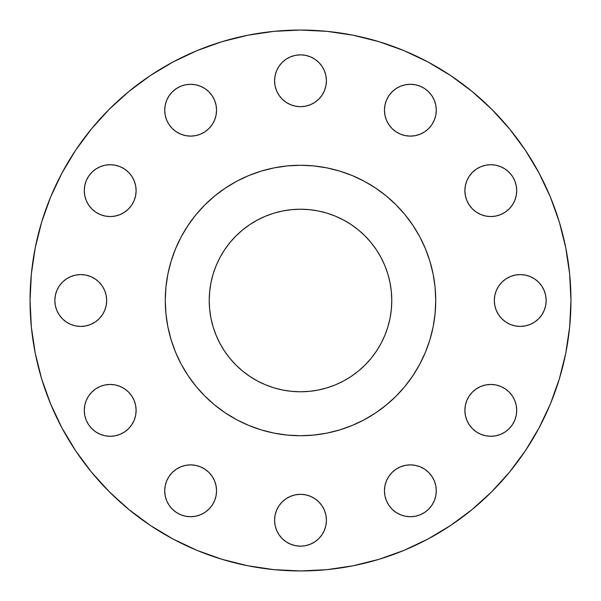<?xml version="1.0" encoding="UTF-8"?>
<svg xmlns="http://www.w3.org/2000/svg" width="601" height="601" viewBox="0 0 601 601"><rect width="100%" height="100%" fill="white"/><g stroke="black" fill="none" stroke-linecap="round" stroke-linejoin="round"><path stroke-width="0.9" d="M216.548 110.201A25.918 25.918 0 0 1 190.63 136.119A25.918 25.918 0 0 1 164.712 110.201L165.207 115.257L166.687 120.117L169.076 124.595L172.299 128.524L176.228 131.747L180.713 134.143L185.574 135.616L190.63 136.119L195.686 135.616L200.546 134.143L205.031 131.747L208.96 128.524L212.183 124.595L214.572 120.117L216.052 115.257L216.548 110.201L216.052 105.145L214.572 100.277L212.183 95.799L208.96 91.87L205.031 88.647L200.546 86.251L195.686 84.779L190.63 84.283L185.574 84.779L180.713 86.251L176.228 88.647L172.299 91.87L169.076 95.799L166.687 100.277L165.207 105.145L164.712 110.201A25.918 25.918 0 0 1 190.63 84.283A25.918 25.918 0 0 1 216.548 110.201L216.052 115.257L214.572 120.117M325.922 75.703L326.418 80.759A25.918 25.918 0 0 1 300.5 106.677A25.918 25.918 0 0 1 274.582 80.759L275.078 85.815L276.558 90.676L278.947 95.161L282.17 99.09L286.099 102.313L290.584 104.702L295.444 106.182L300.5 106.677L305.556 106.182L310.416 104.702L314.901 102.313L318.83 99.09L322.053 95.161L324.442 90.676L325.922 85.815L326.418 80.759L325.922 75.703L324.442 70.843L322.053 66.358L318.83 62.429L314.901 59.206L310.416 56.817L305.556 55.337L300.5 54.841L295.444 55.337L290.584 56.817L286.099 59.206L282.17 62.429L278.947 66.358L276.558 70.843L275.078 75.703L274.582 80.759A25.918 25.918 0 0 1 300.5 54.841A25.918 25.918 0 0 1 326.418 80.759L325.922 85.815M436.288 110.201A25.918 25.918 0 0 1 410.37 136.119A25.918 25.918 0 0 1 384.452 110.201L384.948 115.257L386.428 120.117L388.817 124.595L392.04 128.524L395.969 131.747L400.454 134.143L405.314 135.616L410.37 136.119L415.426 135.616L420.287 134.143L424.772 131.747L428.701 128.524L431.924 124.595L434.313 120.117L435.793 115.257L436.288 110.201L435.793 105.145L434.313 100.277L431.924 95.799L428.701 91.87L424.772 88.647L420.287 86.251L415.426 84.779L410.37 84.283L405.314 84.779L400.454 86.251L395.969 88.647L392.04 91.87L388.817 95.799L386.428 100.277L384.948 105.145L384.452 110.201A25.918 25.918 0 0 1 410.37 84.283A25.918 25.918 0 0 1 436.288 110.201L435.793 115.257M516.717 190.63A25.918 25.918 0 0 1 490.799 216.548A25.918 25.918 0 0 1 464.881 190.63L465.384 195.686L466.857 200.546L469.253 205.031L472.476 208.96L476.405 212.183L480.883 214.572L485.743 216.052L490.799 216.548L495.855 216.052L500.723 214.572L505.201 212.183L509.13 208.96L512.352 205.031L514.749 200.546L516.221 195.686L516.717 190.63L516.221 185.574L514.749 180.713L512.352 176.228L509.13 172.299L505.201 169.076L500.723 166.687L495.855 165.207L490.799 164.712L485.743 165.207L480.883 166.687L476.405 169.076L472.476 172.299L469.253 176.228L466.857 180.713L465.384 185.574L464.881 190.63A25.918 25.918 0 0 1 490.799 164.712A25.918 25.918 0 0 1 516.717 190.63L516.221 195.686L514.749 200.546L512.352 205.031M546.159 300.5A25.918 25.918 0 0 1 520.241 326.418A25.918 25.918 0 0 1 494.322 300.5L494.818 305.556L496.298 310.416L498.687 314.901L501.91 318.83L505.839 322.053L510.324 324.442L515.185 325.922L520.241 326.418L525.297 325.922L530.157 324.442L534.642 322.053L538.571 318.83L541.794 314.901L544.183 310.416L545.663 305.556L546.159 300.5L545.663 295.444L544.183 290.584L541.794 286.099L538.571 282.17L534.642 278.947L530.157 276.558L525.297 275.078L520.241 274.582L515.185 275.078L510.324 276.558L505.839 278.947L501.91 282.17L498.687 286.099L496.298 290.584L494.818 295.444L494.322 300.5A25.918 25.918 0 0 1 520.241 274.582A25.918 25.918 0 0 1 546.159 300.5M464.881 410.37A25.918 25.918 0 0 1 490.799 384.452A25.918 25.918 0 0 1 516.717 410.37A25.918 25.918 0 0 1 490.799 436.288A25.918 25.918 0 0 1 464.881 410.37L465.384 415.426L466.857 420.287L469.253 424.772L472.476 428.701L476.405 431.924L480.883 434.313L485.743 435.793L490.799 436.288L495.855 435.793L500.723 434.313L505.201 431.924L509.13 428.701L512.352 424.772L514.749 420.287L516.221 415.426L516.717 410.37L516.221 405.314L514.749 400.454L512.352 395.969L509.13 392.04L505.201 388.817L500.723 386.428L495.855 384.948L490.799 384.452L485.743 384.948L480.883 386.428L476.405 388.817L472.476 392.04L469.253 395.969L466.857 400.454L465.384 405.314L464.881 410.37L465.384 405.314L466.857 400.454M435.793 485.743L436.288 490.799A25.918 25.918 0 0 1 410.37 516.717A25.918 25.918 0 0 1 384.452 490.799L384.948 495.855L386.428 500.723L388.817 505.201L392.04 509.13L395.969 512.352L400.454 514.749L405.314 516.221L410.37 516.717L415.426 516.221L420.287 514.749L424.772 512.352L428.701 509.13L431.924 505.201L434.313 500.723L435.793 495.855L436.288 490.799L435.793 485.743L434.313 480.883L431.924 476.405L428.701 472.476L424.772 469.253L420.287 466.857L415.426 465.384L410.37 464.881L405.314 465.384L400.454 466.857L395.969 469.253L392.04 472.476L388.817 476.405L386.428 480.883L384.948 485.743L384.452 490.799L384.948 485.743L386.428 480.883M322.053 505.839L324.442 510.324L325.922 515.185L326.418 520.241A25.918 25.918 0 0 1 300.5 546.159A25.918 25.918 0 0 1 274.582 520.241L275.078 525.297L276.558 530.157L278.947 534.642L282.17 538.571L286.099 541.794L290.584 544.183L295.444 545.663L300.5 546.159L305.556 545.663L310.416 544.183L314.901 541.794L318.83 538.571L322.053 534.642L324.442 530.157L325.922 525.297L326.418 520.241L325.922 515.185L324.442 510.324L322.053 505.839L318.83 501.91L314.901 498.687L310.416 496.298L305.556 494.818L300.5 494.322L295.444 494.818L290.584 496.298L286.099 498.687L282.17 501.91L278.947 505.839L276.558 510.324L275.078 515.185L274.582 520.241L275.078 515.185M214.572 480.883L216.052 485.743L216.548 490.799A25.918 25.918 0 0 1 190.63 516.717A25.918 25.918 0 0 1 164.712 490.799L165.207 495.855L166.687 500.723L169.076 505.201L172.299 509.13L176.228 512.352L180.713 514.749L185.574 516.221L190.63 516.717L195.686 516.221L200.546 514.749L205.031 512.352L208.96 509.13L212.183 505.201L214.572 500.723L216.052 495.855L216.548 490.799L216.052 485.743L214.572 480.883L212.183 476.405L208.96 472.476L205.031 469.253L200.546 466.857L195.686 465.384L190.63 464.881L185.574 465.384L180.713 466.857L176.228 469.253L172.299 472.476L169.076 476.405L166.687 480.883L165.207 485.743L164.712 490.799L165.207 485.743M135.616 405.314L136.119 410.37A25.918 25.918 0 0 1 110.201 436.288A25.918 25.918 0 0 1 84.283 410.37L84.779 415.426L86.251 420.287L88.647 424.772L91.87 428.701L95.799 431.924L100.277 434.313L105.145 435.793L110.201 436.288L115.257 435.793L120.117 434.313L124.595 431.924L128.524 428.701L131.747 424.772L134.143 420.287L135.616 415.426L136.119 410.37L135.616 405.314L134.143 400.454L131.747 395.969L128.524 392.04L124.595 388.817L120.117 386.428L115.257 384.948L110.201 384.452L105.145 384.948L100.277 386.428L95.799 388.817L91.87 392.04L88.647 395.969L86.251 400.454L84.779 405.314L84.283 410.37L84.779 405.314L86.251 400.454L88.647 395.969M136.119 190.63A25.918 25.918 0 0 1 110.201 216.548A25.918 25.918 0 0 1 84.283 190.63L84.779 195.686L86.251 200.546L88.647 205.031L91.87 208.96L95.799 212.183L100.277 214.572L105.145 216.052L110.201 216.548L115.257 216.052L120.117 214.572L124.595 212.183L128.524 208.96L131.747 205.031L134.143 200.546L135.616 195.686L136.119 190.63L135.616 185.574L134.143 180.713L131.747 176.228L128.524 172.299L124.595 169.076L120.117 166.687L115.257 165.207L110.201 164.712L105.145 165.207L100.277 166.687L95.799 169.076L91.87 172.299L88.647 176.228L86.251 180.713L84.779 185.574L84.283 190.63A25.918 25.918 0 0 1 110.201 164.712A25.918 25.918 0 0 1 136.119 190.63L135.616 195.686L134.143 200.546M106.182 295.444L106.677 300.5A25.918 25.918 0 0 1 80.759 326.418A25.918 25.918 0 0 1 54.841 300.5L55.337 305.556L56.817 310.416L59.206 314.901L62.429 318.83L66.358 322.053L70.843 324.442L75.703 325.922L80.759 326.418L85.815 325.922L90.676 324.442L95.161 322.053L99.09 318.83L102.313 314.901L104.702 310.416L106.182 305.556L106.677 300.5L106.182 295.444L104.702 290.584L102.313 286.099L99.09 282.17L95.161 278.947L90.676 276.558L85.815 275.078L80.759 274.582L75.703 275.078L70.843 276.558L66.358 278.947L62.429 282.17L59.206 286.099L56.817 290.584L55.337 295.444L54.841 300.5A25.918 25.918 0 0 1 80.759 274.582A25.918 25.918 0 0 1 106.677 300.5L106.182 305.556M30.05 300.5A270.45 270.45 0 0 1 300.5 30.05A270.45 270.45 0 0 1 570.95 300.5L569.65 327.012L565.751 353.26L559.306 379.006L550.366 404L539.014 427.987L525.372 450.758L509.558 472.07L491.738 491.738L472.07 509.558L450.758 525.372L427.987 539.014L404 550.366L379.006 559.306L353.26 565.751L327.012 569.65L300.5 570.95L273.988 569.65L247.74 565.751L221.994 559.306L197 550.366L173.013 539.014L150.242 525.372L128.93 509.558L109.262 491.738L91.442 472.07L75.628 450.758L61.986 427.987L50.634 404L41.694 379.006L35.249 353.26L31.35 327.012L30.05 300.5L31.35 273.988L35.249 247.74L41.694 221.994L50.634 197L61.986 173.013L75.628 150.242L91.442 128.93L109.262 109.262L128.93 91.442L150.242 75.628L173.013 61.986L197 50.634L221.994 41.694L247.74 35.249L273.988 31.35L300.5 30.05L327.012 31.35L353.26 35.249L379.006 41.694L404 50.634L427.987 61.986L450.758 75.628L472.07 91.442L491.738 109.262L509.558 128.93L525.372 150.242L539.014 173.013L550.366 197L559.306 221.994L565.751 247.74L569.65 273.988L570.95 300.5A270.45 270.45 0 0 1 300.5 570.95A270.45 270.45 0 0 1 30.05 300.5M165.275 300.41A135.225 135.225 0 0 0 165.275 300.5A135.225 135.225 0 0 1 300.5 165.275A135.225 135.225 0 0 1 435.725 300.5A135.225 135.225 0 0 0 435.725 300.41M364.274 181.254A135.225 135.225 0 0 0 364.244 181.239L375.625 188.068L386.285 195.971L396.119 204.881L405.029 214.715L412.932 225.375L419.761 236.756A135.225 135.225 0 0 0 419.746 236.726M412.985 225.45A135.225 135.225 0 0 0 375.55 188.015M181.254 236.726A135.225 135.225 0 0 0 181.239 236.756L188.068 225.375L195.971 214.715L204.881 204.881L214.715 195.971L225.375 188.068L236.756 181.239A135.225 135.225 0 0 0 236.726 181.254M225.45 188.015A135.225 135.225 0 0 0 188.015 225.45M391.777 300.5A91.277 91.277 0 0 1 300.5 391.777A91.277 91.277 0 0 1 209.223 300.5A91.277 91.277 0 0 1 300.5 209.223A91.277 91.277 0 0 1 391.777 300.5L391.334 291.553L390.026 282.695L387.848 274.003L384.828 265.567L380.996 257.476L376.391 249.791L371.057 242.594L365.04 235.96L358.406 229.943L351.209 224.609L343.524 220.004L335.433 216.172L326.997 213.152L318.305 210.974L309.447 209.666L300.5 209.223L291.553 209.666L282.695 210.974L274.003 213.152L265.567 216.172L257.476 220.004L249.791 224.609L242.594 229.943L235.96 235.96L229.943 242.594L224.609 249.791L220.004 257.476L216.172 265.567L213.152 274.003L210.974 282.695L209.666 291.553L209.223 300.5L209.666 309.447L210.974 318.305L213.152 326.997L216.172 335.433L220.004 343.524L224.609 351.209L229.943 358.406L235.96 365.04L242.594 371.057L249.791 376.391L257.476 380.996L265.567 384.828L274.003 387.848L282.695 390.026L291.553 391.334L300.5 391.777L309.447 391.334L318.305 390.026L326.997 387.848L335.433 384.828L343.524 380.996L351.209 376.391L358.406 371.057L365.04 365.04L371.057 358.406L376.391 351.209L380.996 343.524L384.828 335.433L387.848 326.997L390.026 318.305L391.334 309.447L391.777 300.5M412.932 225.375L419.761 236.756L425.433 248.754L429.903 261.247L433.126 274.116L435.071 287.248L435.725 300.5L435.071 313.752L433.126 326.884L429.903 339.753L425.433 352.246L419.761 364.244L412.932 375.625L405.029 386.285L396.119 396.119L386.285 405.029L375.625 412.932L364.244 419.761L352.246 425.433L339.753 429.903L326.884 433.126L313.752 435.071L300.5 435.725L287.248 435.071L274.116 433.126L261.247 429.903L248.754 425.433L236.756 419.761L225.375 412.932L214.715 405.029L204.881 396.119L195.971 386.285L188.068 375.625L181.239 364.244L175.567 352.246L171.097 339.753L167.874 326.884L165.929 313.752L165.275 300.5L165.929 287.248L167.874 274.116L171.097 261.247L175.567 248.754L181.239 236.756M225.375 188.068L236.756 181.239L248.754 175.567L261.247 171.097L274.116 167.874L287.248 165.929L300.5 165.275L313.752 165.929L326.884 167.874L339.753 171.097L352.246 175.567L364.244 181.239L375.625 188.068L384.565 194.581M435.725 300.59A135.225 135.225 0 0 0 435.725 300.5A135.225 135.225 0 0 1 300.5 435.725A135.225 135.225 0 0 1 165.275 300.5A135.225 135.225 0 0 0 165.275 300.59M188.015 375.55A135.225 135.225 0 0 0 225.45 412.985M375.55 412.985A135.225 135.225 0 0 0 412.985 375.55M419.746 364.274A135.225 135.225 0 0 0 419.761 364.244L412.932 375.625L406.419 384.565M181.908 365.476L187.677 375.047M189.307 377.458L195.227 385.376M365.461 419.1L374.701 413.548M377.458 411.693L385.376 405.773M411.693 223.542L405.773 215.624M223.542 189.307L215.624 195.227M41.694 379.006L50.634 404M525.372 450.758L539.014 427.987M221.994 41.694L197 50.634M75.628 150.242L61.986 173.013M165.207 105.145L166.687 100.277L169.076 95.799L172.299 91.87L176.228 88.647M190.63 84.283L195.686 84.779L200.546 86.251L205.031 88.647M212.183 95.799L214.572 100.277M208.96 128.524L205.031 131.747M195.686 135.616L190.63 136.119M176.228 131.747L172.299 128.524L169.076 124.595L166.687 120.117M165.207 115.257L164.712 110.201M278.947 66.358L282.17 62.429L286.099 59.206M305.556 55.337L310.416 56.817L314.901 59.206M322.053 66.358L324.442 70.843M322.053 95.161L318.83 99.09M314.901 102.313L310.416 104.702M290.584 104.702L286.099 102.313M278.947 95.161L276.558 90.676L275.078 85.815L274.582 80.759M388.817 95.799L392.04 91.87L395.969 88.647L400.454 86.251M405.314 84.779L410.37 84.283M415.426 84.779L420.287 86.251L424.772 88.647L428.701 91.87L431.924 95.799M434.313 120.117L431.924 124.595M424.772 131.747L420.287 134.143M410.37 136.119L405.314 135.616L400.454 134.143M384.948 115.257L384.452 110.201M469.253 176.228L472.476 172.299L476.405 169.076L480.883 166.687M485.743 165.207L490.799 164.712M495.855 165.207L500.723 166.687L505.201 169.076L509.13 172.299M505.201 212.183L500.723 214.572M490.799 216.548L485.743 216.052L480.883 214.572M469.253 205.031L466.857 200.546M465.384 195.686L464.881 190.63M496.298 290.584L498.687 286.099M505.839 278.947L510.324 276.558L515.185 275.078L520.241 274.582M534.642 278.947L538.571 282.17L541.794 286.099M544.183 290.584L545.663 295.444M544.183 310.416L541.794 314.901M534.642 322.053L530.157 324.442M520.241 326.418L515.185 325.922M510.324 324.442L505.839 322.053L501.91 318.83M498.687 314.901L496.298 310.416M485.743 384.948L490.799 384.452M505.201 388.817L509.13 392.04L512.352 395.969L514.749 400.454M516.221 415.426L514.749 420.287L512.352 424.772L509.13 428.701L505.201 431.924M500.723 434.313L495.855 435.793M490.799 436.288L485.743 435.793L480.883 434.313L476.405 431.924M469.253 424.772L466.857 420.287M405.314 465.384L410.37 464.881M424.772 469.253L428.701 472.476L431.924 476.405L434.313 480.883M435.793 495.855L434.313 500.723L431.924 505.201L428.701 509.13M410.37 516.717L405.314 516.221L400.454 514.749L395.969 512.352M388.817 505.201L386.428 500.723M278.947 505.839L282.17 501.91M286.099 498.687L290.584 496.298M310.416 496.298L314.901 498.687M274.582 520.241A25.918 25.918 0 0 1 300.5 494.322A25.918 25.918 0 0 1 326.418 520.241L325.922 525.297M322.053 534.642L318.83 538.571L314.901 541.794M300.5 546.159L295.444 545.663L290.584 544.183L286.099 541.794M278.947 534.642L276.558 530.157M166.687 480.883L169.076 476.405M176.228 469.253L180.713 466.857M190.63 464.881L195.686 465.384L200.546 466.857M212.183 505.201L208.96 509.13L205.031 512.352L200.546 514.749M195.686 516.221L190.63 516.717M185.574 516.221L180.713 514.749L176.228 512.352M172.299 509.13L169.076 505.201M95.799 388.817L100.277 386.428M110.201 384.452L115.257 384.948L120.117 386.428M131.747 424.772L128.524 428.701L124.595 431.924L120.117 434.313M115.257 435.793L110.201 436.288M105.145 435.793L100.277 434.313L95.799 431.924L91.87 428.701L88.647 424.772M84.779 415.426L84.283 410.37A25.918 25.918 0 0 1 110.201 384.452A25.918 25.918 0 0 1 136.119 410.37M84.779 185.574L86.251 180.713L88.647 176.228M91.87 172.299L95.799 169.076M110.201 164.712L115.257 165.207L120.117 166.687L124.595 169.076L128.524 172.299M131.747 176.228L134.143 180.713M115.257 216.052L110.201 216.548M95.799 212.183L91.87 208.96L88.647 205.031L86.251 200.546M84.779 195.686L84.283 190.63M56.817 290.584L59.206 286.099M66.358 278.947L70.843 276.558M80.759 274.582L85.815 275.078M95.161 278.947L99.09 282.17M102.313 286.099L104.702 290.584M104.702 310.416L102.313 314.901M95.161 322.053L90.676 324.442L85.815 325.922L80.759 326.418M66.358 322.053L62.429 318.83M164.712 490.799A25.918 25.918 0 0 1 190.63 464.881A25.918 25.918 0 0 1 216.548 490.799M384.452 490.799A25.918 25.918 0 0 1 410.37 464.881A25.918 25.918 0 0 1 436.288 490.799"/></g></svg>
